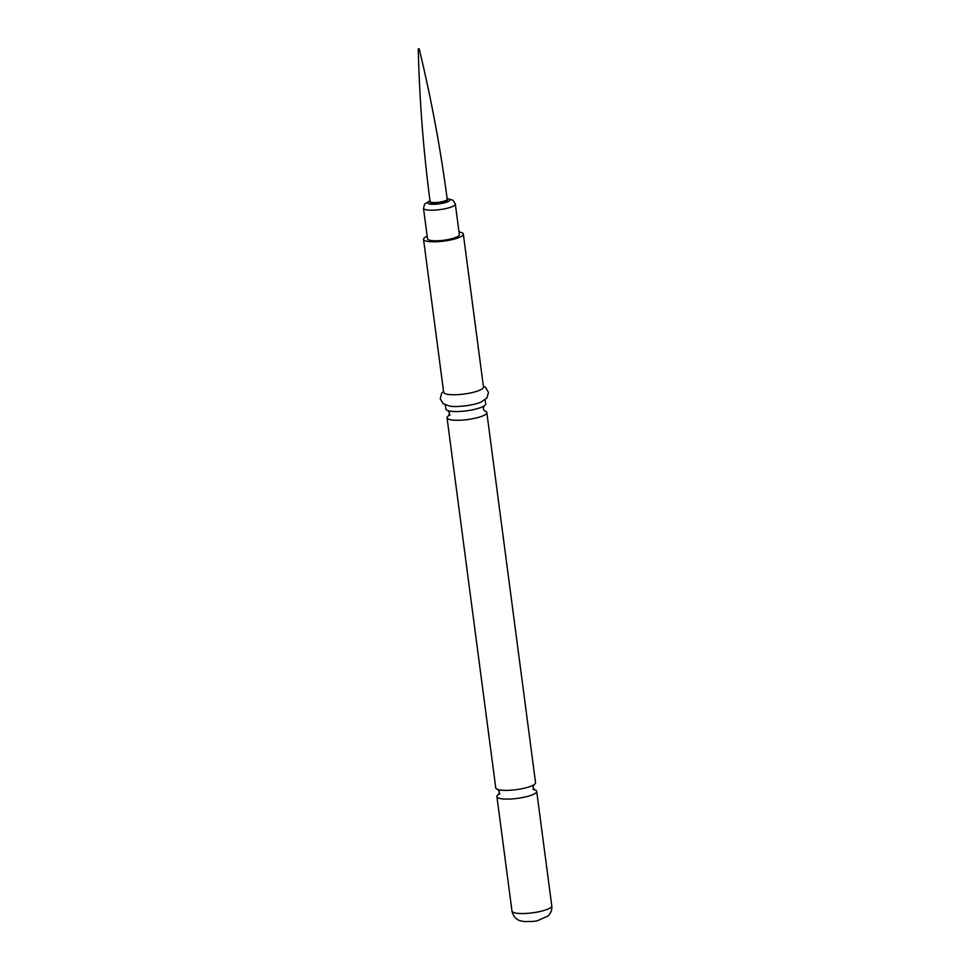 <?xml version="1.0" encoding="UTF-8"?>
<svg xmlns="http://www.w3.org/2000/svg" width="970" height="970" viewBox="0 0 970 970"><rect width="100%" height="100%" fill="white"/><g stroke="black" fill="none" stroke-linecap="round" stroke-linejoin="round"><path stroke-width="1.45" d="M418.276 48.912L419.149 48.803M418.228 48.973L418.276 49.009C419.464 100.007 423.417 150.847 430.086 201.493A8.633 1.904 -7.5 0 0 442.15 201.687A8.633 1.904 -7.5 0 0 447.218 199.25C440.538 148.592 431.201 98.467 419.185 48.84L418.228 48.973M447.218 199.25L447.352 200.293A8.633 1.904 172.5 0 1 442.284 202.73A8.633 1.904 172.5 0 1 430.231 202.548L430.086 201.493M423.49 208.223L427.515 238.814A16.053 3.528 -7.5 0 0 449.934 239.153A16.053 3.528 -7.5 0 0 459.356 234.619L455.33 204.027A16.053 3.528 172.5 0 1 445.909 208.562A16.053 3.528 172.5 0 1 423.49 208.223L424.69 204.015L429.989 200.754M427.176 236.183A20.067 4.413 -7.5 0 0 423.538 239.335A20.067 4.413 -7.5 0 0 451.559 239.76A20.067 4.413 -7.5 0 0 463.333 234.097A20.067 4.413 -7.5 0 0 459.004 231.988M423.538 239.335L443.666 392.268A20.067 4.413 -7.5 0 0 471.687 392.692A20.067 4.413 -7.5 0 0 483.472 387.03L463.333 234.097M443.545 391.298L441.702 393.165L440.222 398.731L443.047 403.641L449.85 406.175A20.067 4.413 -7.5 0 0 473.239 404.466A20.067 4.413 -7.5 0 0 481.108 402.065L487.013 397.845L488.468 392.377L485.594 387.394L483.339 386.06M485.145 399.773L485.679 403.847A20.067 4.413 172.5 0 1 482.623 406.733A20.067 4.413 172.5 0 1 473.906 409.51A20.067 4.413 172.5 0 1 449.583 411.074A20.067 4.413 172.5 0 1 447.606 410.553A20.067 4.413 172.5 0 1 445.885 409.085L445.351 405.011M448.855 415.584A20.067 4.413 -7.5 0 0 447.037 417.803A20.067 4.413 -7.5 0 0 448.758 419.282A20.067 4.413 -7.5 0 0 475.045 418.24A20.067 4.413 -7.5 0 0 486.831 412.565A20.067 4.413 -7.5 0 0 485.109 411.098A20.067 4.413 -7.5 0 0 484.491 410.892M486.831 412.565L535.549 782.657A20.067 4.413 172.5 0 1 532.494 785.542A20.067 4.413 172.5 0 1 523.776 788.319A20.067 4.413 172.5 0 1 499.453 789.883A20.067 4.413 172.5 0 1 495.755 787.895L447.037 417.803M498.725 794.394A20.067 4.413 -7.5 0 0 496.907 796.612A20.067 4.413 -7.5 0 0 524.928 797.049A20.067 4.413 -7.5 0 0 536.701 791.374A20.067 4.413 -7.5 0 0 534.361 789.701M430.025 200.996A11.191 2.461 -7.5 0 0 430.062 204.052A11.191 2.461 -7.5 0 0 443.314 203.118A11.191 2.461 -7.5 0 0 447.146 198.741M551.772 905.834C552.172 909.787 550.924 913.158 548.026 915.947L537.962 920.518C535.973 921.354 531.221 921.682 523.691 921.5L520.296 920.748C519.386 920.591 513.676 918.784 511.978 911.072A20.067 4.413 -7.5 0 0 539.987 911.497A20.067 4.413 -7.5 0 0 551.772 905.834L536.701 791.374M448.079 410.662L449.474 413.05L448.746 415.706L450.092 414.917M483.969 405.945L483.242 408.6L484.479 410.916M497.949 789.471L499.344 791.86L498.616 794.515L499.962 793.739M533.839 784.754L533.112 787.41L534.506 789.798L533.003 789.386M511.978 911.072L496.907 796.612M447.109 198.498L453.087 200.269L455.33 204.027"/></g></svg>
